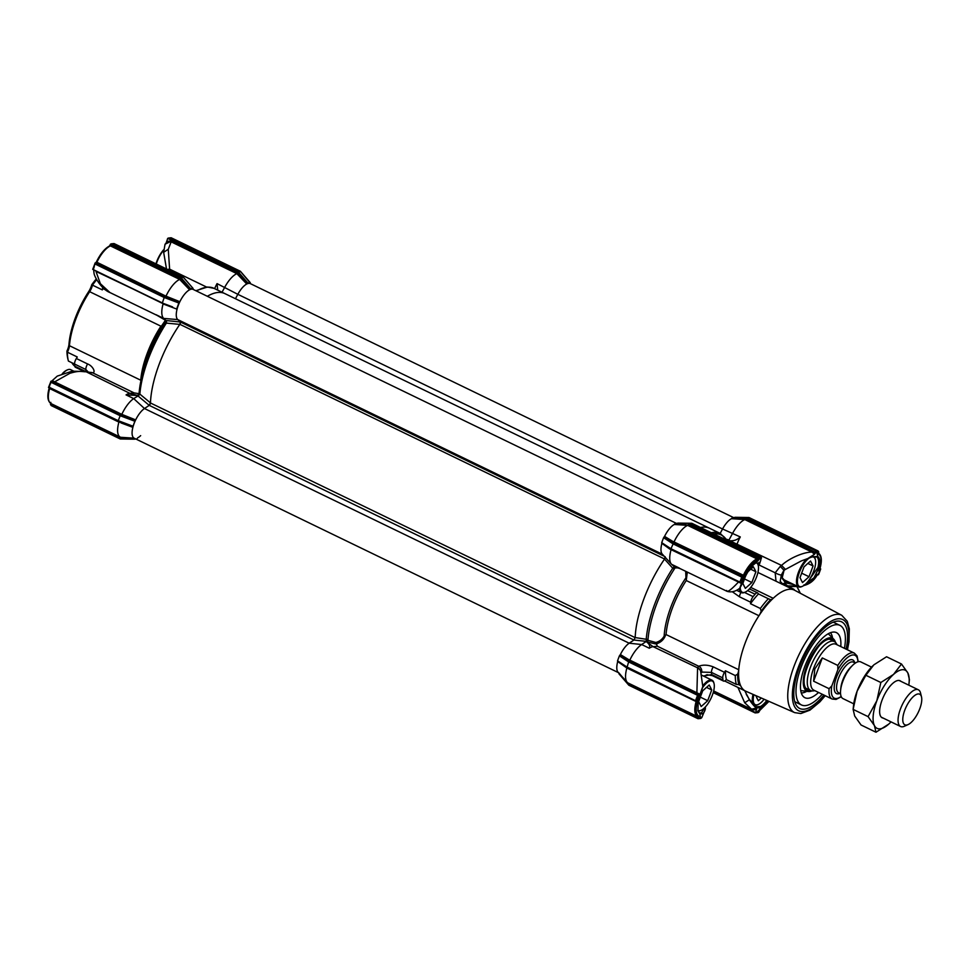 <?xml version="1.0" encoding="UTF-8"?>
<svg xmlns="http://www.w3.org/2000/svg" width="970" height="970" viewBox="0 0 970 970"><rect width="100%" height="100%" fill="white"/><g stroke="black" fill="none" stroke-linecap="round" stroke-linejoin="round"><path stroke-width="1.45" d="M214.637 288.648A22.092 8.609 -64.2 0 1 217.05 283.616L237.832 294.322A16.999 6.62 -64.2 0 1 246.756 284.004L236.838 273.649A22.092 8.609 115.8 0 0 224.7 287.314L222.033 292.237M169.726 270.824L168.271 249.29L171.169 241.845L236.85 273.649L237.711 272.764L239.275 274.413L238.293 275.177M217.704 290.139L217.05 283.616M165.991 296.189L165.991 296.177A22.092 8.609 115.8 0 1 179.692 279.433L180.553 278.548L182.117 280.209L181.135 280.96L179.692 279.433L110.422 245.895L109.125 246.489C104.578 248.926 100.346 254.104 96.43 262.021L95.278 263.04L96.43 262.021L165.991 296.189L165.421 297.062L95.278 263.04L95.278 264.131L164.209 297.499L164.633 296.796L167.628 297.923L168.04 296.978L179.85 301.706L179.304 302.41L165.421 297.062M165.991 296.177L168.04 296.978M156.34 314.959A22.092 8.609 -64.2 0 1 156.315 314.935A22.092 8.609 -64.2 0 1 156.049 314.716L163.7 318.415L177.728 319.579A16.999 6.62 -64.2 0 1 177.061 309.188L163.093 303.937A22.092 8.609 115.8 0 0 163.7 318.415L166.573 321.118A1.018 0.825 143.4 0 0 166.343 320.791M156.594 315.141L109.974 292.564L100.383 283.713L95.969 271.418L163.093 303.283M165.3 304.143L172.599 306.908L162.269 303.016L92.72 269.32L93.617 267.053L92.72 269.333L165.155 304.713M166.682 320.985L156.315 314.935M677.533 567.923L673.653 567.85L673.107 568.638L664.523 559.084A74.787 29.124 115.8 0 0 635.18 637.569A74.787 29.124 115.8 0 1 664.583 558.999L179.874 324.32A1.697 0.667 115.8 0 0 180.396 322.004L177.728 319.579L180.396 322.004L166.028 320.524M150.471 402.889A74.787 29.124 -64.2 0 1 179.814 324.404L165.846 323.046L166.573 321.118L166.464 322.937A74.787 29.124 115.8 0 0 139.85 394.111L150.471 402.889L149.234 405.351L144.469 408.528A16.999 6.62 115.8 0 0 133.739 424.533A16.999 6.62 115.8 0 0 134.163 438.185L618.423 672.634M166.355 322.27L166.391 321.155M139.268 394.475A1.018 0.885 115.9 0 0 139.256 394.232L138.783 395.627M139.474 393.577L138.758 395.505L139.474 393.577M138.419 395.554L126.064 394.899L133.714 398.597A22.092 8.609 115.8 0 0 121.808 414.36L135.667 419.889A16.999 6.62 -64.2 0 1 144.469 408.528L133.714 398.597L138.758 395.505M137.861 395.845L138.516 395.76M121.808 414.372L121.238 415.233L53.944 382.665L54.672 381.865L121.808 414.372M53.944 382.665L50.986 381.234L48.5 387.491L118.085 421.186L132.817 426.727L135.121 420.58L123.445 416.094L123.857 415.16M128.416 425.078L118.085 421.186L120.45 414.966L123.445 416.094L121.238 415.233M126.064 394.899A22.092 8.609 -64.2 0 1 129.871 393.347L134.151 392.911L92.768 372.868L86.888 372.153A5.105 2.692 102.7 0 0 86.269 371.837L84.778 371.51A5.105 2.667 -77.3 0 1 85.408 371.813C79.879 371.34 78.279 370.843 69.901 373.292L54.672 381.865L52.21 380.652L57.266 376.105L72.156 371.183L84.778 371.51M121.141 422.338L118.91 422.108L49.652 388.558L48.767 387.43L49.652 388.558A22.092 8.609 115.8 0 0 51.07 403.617C47.591 401.301 46.948 396.184 49.118 388.267L49.155 387.818M118.91 421.453L118.922 422.095M118.91 422.108A22.092 8.609 115.8 0 0 120.328 437.143A22.092 8.609 115.8 0 0 120.668 437.288L120.85 438.246L122.972 438.379L122.644 437.421L134.127 438.161L120.098 438.343L50.488 404.635A1.018 0.909 84.2 0 1 50.549 404.308L51.434 404.635L51.483 403.811M122.644 437.421L120.668 437.288L120.85 438.246L51.434 404.635M66.93 351.079A57.788 22.504 115.8 0 0 67.803 358.645L68.349 360.816A59.485 23.171 -64.2 0 1 67.391 352.195L66.93 351.079A10.197 3.977 -64.2 0 0 68.991 344.132L69.452 345.708A8.5 3.31 -64.2 0 1 67.391 352.195L77.248 356.972A8.5 3.31 115.8 0 1 76.351 358.512A5.105 1.988 115.8 0 0 74.581 364.053L85.845 369.509L88.452 372.25M96.309 278.923A57.788 22.504 115.8 0 0 91.75 284.695A10.197 3.977 -64.2 0 1 88.573 291.764A54.393 21.182 115.8 0 0 68.991 344.132M166.052 243.094L166.707 241.409L171.872 240.899L165.058 244.222L163.651 252.285L166.5 268.945M166.331 268.072L166.646 269.769L169.41 269.054L206.622 287.071M166.852 242.282L165.058 244.222M96.43 262.021L96.721 262.652A22.092 8.609 115.8 0 1 110.422 245.895L109.125 246.489L110.192 244.792L111.138 244.949L180.553 278.548M96.03 270.945L93.653 269.83L94.029 273.261C94.296 276.523 101.28 289.169 109.974 292.576M139.013 394.293A1.018 1.006 31.4 0 1 137.813 395.154L138.164 395.493A1.018 0.885 115.9 0 0 138.952 395.19M138.88 394.693L139.013 394.269A73.841 28.76 115.8 0 1 141.147 379.646L139.013 394.269M166.125 320.67L163.178 324.659A57.036 22.213 115.8 0 0 143.087 370.673L141.147 379.646A73.841 28.76 115.8 0 1 166.282 321.385A1.018 0.982 -153.6 0 0 166.44 320.9M67.803 358.645L68.409 361.058A59.485 23.171 -64.2 0 1 68.349 360.816M141.038 381.125L140.747 380.216L69.452 345.708A56.09 21.849 -64.2 0 1 89.652 291.691L88.573 291.764M91.75 284.695L92.465 285.119A8.5 3.31 -64.2 0 1 89.652 291.691L160.947 326.199L163.178 324.659M102.711 287.484A5.105 1.988 115.8 0 0 102.565 288.417A8.5 3.31 115.8 0 1 102.335 289.897L92.465 285.119A59.485 23.171 -64.2 0 1 96.697 279.639M74.823 366.199A56.09 21.849 -64.2 0 1 71.889 362.744M166.707 241.409L167.664 238.402L237.25 272.085L240.257 271.782M180.093 277.869L190.156 289.133L190.605 288.66L180.747 277.274L180.093 277.869L110.483 244.173A1.018 0.909 -95.8 0 0 110.313 244.452L110.192 244.792M165.409 320.282L161.796 325.605M137.813 395.154L139.062 393.674M134.151 392.911L138.892 393.65L139.122 392.862M76.351 358.512L87.627 363.968C92.526 365.738 96.078 372.213 92.768 372.868A5.105 4.389 -91.3 0 0 90.901 372.444L86.269 371.837M50.986 381.234L51.107 382.313L120.025 415.669L134.684 421.186M51.446 381.222L52.21 380.652M50.04 383.599L48.512 387.479L49.24 387.272L48.512 387.479L49.24 387.272L50.864 381.283L120.45 414.966M50.682 403.969L50.84 402.368M68.409 361.058L74.581 364.041A64.59 25.159 -64.2 0 0 74.823 366.236L86.1 371.692A64.59 25.159 -64.2 0 1 85.845 369.509A5.105 1.988 115.8 0 1 87.627 363.968M171.108 237.771L169.289 237.953A1.018 0.909 84.2 0 1 169.738 238.038L167.664 238.402L168.986 238.123L237.905 271.491L247.762 282.876L250.284 283.046L240.305 271.248L171.375 237.868L169.738 238.038M111.186 243.834L113.005 243.652A1.018 0.909 84.2 0 1 113.454 243.737L183.1 277.565M190.605 288.66L193.006 288.417L183.148 277.032L180.747 277.274L111.817 243.906L110.483 244.173L113.454 243.737M95.011 263.088L94.017 267.514L95.011 263.112L164.633 296.796M93.435 269.114L94.017 267.514M172.599 306.908L162.305 303.016L164.209 297.499L178.868 303.016L179.304 302.41M50.852 381.295L50.501 383.89M51.349 405.618L120.159 438.925M120.28 438.986L134.297 439.18L120.268 438.986L120.098 438.343M83.699 371.28L75.43 367.278A5.105 1.988 -64.2 0 1 74.823 366.236M140.662 435.639A16.999 6.62 -64.2 0 1 137.74 437.797L137.182 438.452M135.897 439.022L134.321 439.18M134.127 438.161A16.999 6.62 -64.2 0 1 132.878 427.358L120.959 422.896M132.817 426.727L132.878 427.358M135.667 419.889L135.121 420.58M664.244 556.259L180.396 322.004L179.814 324.404M177.001 308.557L177.061 309.188M177.001 307.987L178.868 303.016M179.85 301.706A16.999 6.62 -64.2 0 1 189.599 289.8L181.135 280.96M190.156 289.133L189.599 289.8M207.337 296.274A74.787 29.124 -64.2 0 1 224.834 293.583A74.787 29.124 115.8 0 0 217.826 292.479A74.787 29.124 115.8 0 0 207.337 296.274M235.455 298.724L237.832 294.322L235.455 298.724M237.25 272.085L247.302 283.349L246.756 284.004M818.316 574.822L818.838 573.719L817.443 574.774M704.923 707.409L701.237 713.12L699.297 712.683A17.848 6.948 -64.2 0 1 697.879 710.501M758.843 563.873L758.916 562.382M766.773 700.413A17.848 6.948 -64.2 0 1 760.48 706.499L756.066 706.754L749.276 699.321L746.233 694.278M811.914 556.974L816.691 556.901A17.848 6.948 -64.2 0 1 817.916 567.571L808.349 581.006M790.586 582.958L785.591 581.479L785.457 582.837L794.09 584.655M816.413 556.756L817.771 556.489C819.929 558.102 820.365 561.824 819.068 567.656L813.976 577.829L806.737 582.946M747.615 590.609L755.084 594.222A5.105 1.988 -64.2 0 1 757.109 592.791A5.105 1.988 -64.2 0 1 757.582 592.864A5.105 1.988 -64.2 0 1 758.006 593.325A8.5 3.31 -64.2 0 0 758.479 593.931A59.485 23.171 115.8 0 0 750.489 603.704L760.359 608.481L761.183 611.209A57.788 22.504 -64.2 0 1 770.616 599.666L768.349 598.708A59.485 23.171 115.8 0 0 760.359 608.481M687.318 572.094L686.251 580.533A56.09 21.849 115.8 0 0 672.44 607.923A56.09 21.849 115.8 0 0 666.051 634.55L664.171 636.065A57.036 22.213 -64.2 0 1 670.755 607.353A57.036 22.213 -64.2 0 1 685.96 577.768L685.693 571.306M700.728 672.04L711.471 672.404A64.59 25.159 115.8 0 0 711.725 674.587A5.105 1.988 115.8 0 0 712.319 675.629L723.584 681.086A5.105 1.988 -64.2 0 0 725.451 680.406A8.5 3.31 -64.2 0 1 726.433 679.643L736.303 684.42L738.849 684.626A8.5 3.31 -64.2 0 1 739.031 684.59A8.5 3.31 -64.2 0 1 739.831 684.723A8.5 3.31 -64.2 0 1 740.583 685.56A56.09 21.849 115.8 0 0 745.518 691.089A56.09 21.849 115.8 0 0 745.809 691.222L794.685 712.635A54.065 21.061 -64.2 0 1 796.212 660.812A54.065 21.061 -64.2 0 1 836.455 614.386A54.065 21.061 -64.2 0 1 841.802 615.319L794.685 590.269A56.09 21.849 115.8 0 0 794.394 590.124A56.09 21.849 115.8 0 0 789.144 589.287A56.09 21.849 115.8 0 0 773.211 598.296A56.09 21.849 115.8 0 0 758.952 615.732A56.09 21.849 115.8 0 0 738.752 669.749A56.09 21.849 115.8 0 0 740.583 685.56L738.546 684.577M794.709 701.553A44.196 17.205 115.8 0 0 795.788 702.207L801.426 704.935A44.196 17.205 -64.2 0 1 805.391 657.26A44.196 17.205 -64.2 0 1 839.935 625.383A44.196 17.205 -64.2 0 1 844.446 648.336M839.935 625.383L834.297 622.655A44.196 17.205 115.8 0 0 833.121 622.219M846.095 649.136A48.112 18.745 115.8 0 0 837.134 621.139A48.112 18.745 115.8 0 0 836.892 621.176A48.112 18.745 115.8 0 0 803.815 656.993A48.112 18.745 115.8 0 0 796.224 705.166A48.112 18.745 115.8 0 0 804.227 709.179A48.112 18.745 115.8 0 0 823.87 695.041M195.867 290.721L207.422 287.023L214.006 288.345L709.543 528.262A74.787 29.124 115.8 0 0 702.535 527.159A74.787 29.124 115.8 0 0 700.498 527.486A74.787 29.124 115.8 0 1 702.535 527.159A74.787 29.124 115.8 0 1 709.543 528.262L720.37 533.512A74.787 29.124 115.8 0 0 713.362 532.409A74.787 29.124 115.8 0 0 711.325 532.724M673.471 543.151L664.013 537.077L663.577 537.695L672.828 543.746L741.747 577.126L743.081 576.859L673.471 543.151L670.961 548.729L661.722 542.666L671.034 549.335L740.607 583.018M698.558 718.406L628.936 684.699L697.83 718.612L700.655 717.921A1.018 0.909 84.2 0 1 699.916 718.527L698.097 718.709M629.287 661.322L699.091 695.017L698.267 697.248L696.969 696.884L697.551 695.284L628.645 661.928L629.287 661.322L627.396 660.085A1.018 0.691 122.2 0 0 628.378 659.418L700.025 694.302L699.455 694.956L696.157 693.586L628.875 661.019L619.83 655.259L619.393 655.865L628.645 661.928L626.96 667.542L696.314 701.128M696.969 696.884L695.708 700.267L696.569 701.249L626.778 666.899L617.538 660.837L626.85 667.505M758.722 712.307L757.388 712.574L758.722 712.307L760.08 709.991L758.77 710.586M819.711 568.626L820.693 568.99L819.965 569.196L820.693 568.99L820.062 568.214C822.245 560.211 821.59 555.095 818.134 552.864M758.552 557.932L758.285 556.901L689.355 523.521L688.942 524.236L758.552 557.932L757.291 560.296L756.903 558.89L687.633 525.352L688.191 524.333L758.358 558.599M673.932 542.121L673.059 542.848L671.579 541.915A1.018 0.691 122.2 0 0 672.562 541.248L744.584 575.828L743.287 576.859L741.783 580.872L740.486 580.509L739.88 582.085L670.961 548.729L740.474 582.934M705.372 706.936L705.372 708.997C704.232 713.229 702.292 714.745 699.528 713.52L697.963 710.889L698.267 697.248L696.569 701.249M755.751 712.744A1.018 0.909 -95.8 0 0 756.939 712.222L758.879 712.029M743.444 576.847L673.059 542.848M696.775 701.261L697.381 702.098C695.429 709.834 695.975 714.526 699.006 716.175L697.879 716.745L699.006 716.175L698.715 718.115M698.849 717.776L628.487 684.02L627.093 682.14M696.933 701.237L697.381 702.098L696.12 701.553L626.862 668.015L617.538 661.407L626.765 667.421M759.813 710.331L768.87 701.334M818.716 551.845L817.843 550.863L818.716 551.845L818.353 554.112L818.522 552.512M691.949 523.921L691.768 523.279L691.949 523.921L691.768 523.279L675.314 523.339L686.057 524.188L685.657 525.231L674.308 524.479L674.865 523.812M761.523 557.617L760.419 558.077A1.018 0.909 84.2 0 0 759.922 556.731L691.768 523.279L675.314 523.339M670.731 549.068L671.046 549.844A22.092 8.609 115.8 0 0 671.373 564.079A22.092 8.609 115.8 0 0 671.64 564.346L679.291 568.044A22.092 8.609 115.8 0 0 680.103 568.602L726.991 591.3C730.81 592.476 734.605 591.785 738.364 589.251L739.479 588.475C742.232 584.498 742.426 582.485 746.318 574.64C749.41 569.038 752.453 565.243 755.436 563.243L760.419 558.077L758.479 558.271M818.644 552.172L815.588 552.5L746.1 518.441L746.512 517.737L748.925 517.495L749.107 518.138M698.873 695.017L697.551 695.284M740.728 583.055L739.88 582.085L740.947 583.067L746.318 574.64M713.229 692.604L755.678 712.598L713.374 692.119M754.963 712.817L755.678 712.598L754.963 712.817M756.648 709.591L751.471 710.101L751.447 709.228L756.6 707.979L755.86 712.271L756.939 712.222L761.098 707.773L760.48 706.499M700.219 718.358L701.71 717.751L705.372 708.997M699.576 712.865L700.655 717.921L701.71 717.751M768.01 700.958L761.098 707.773L756.6 707.979C754.842 707.045 752.441 704.305 749.386 699.758L749.276 699.321M757.291 560.296C752.744 562.733 748.5 567.911 744.584 575.828M618.884 672.853A16.999 6.62 115.8 0 1 617.587 662.037A16.999 6.62 115.8 0 0 618.048 672.234L627.19 682.262A22.092 8.609 -64.2 0 0 628.269 683.074A22.092 8.609 -64.2 0 0 628.609 683.207L628.487 684.02M626.547 667.239L626.862 668.027A22.092 8.609 -64.2 0 0 627.19 682.262M816.534 575.743L819.153 572.882M820.426 569.05L819.977 568.202C821.917 560.478 821.372 555.786 818.353 554.112L817.795 552.73M792.72 589.311A5.105 1.988 -64.2 0 1 793.775 589.202L782.499 583.746L780.171 581.321L781.347 575.004L783.966 570.227L801.232 560.963L812.46 556.792L817.771 556.489A108.07 42.086 115.8 0 0 816.704 552.366A1.018 0.909 -95.8 0 0 816.206 551.033L746.512 517.737L732.471 517.543L731.465 518.683A16.999 6.62 115.8 0 0 722.553 528.989L720.164 533.403L722.553 528.989L740.292 536.943A22.092 8.609 115.8 0 0 737.115 543.915L736.703 545.019M700.025 694.302L702.801 686.53L700.607 671.082A5.105 4.898 159.6 0 0 697.576 668.197L696.884 692.798L696.157 693.586M702.801 686.53L698.315 702.971M739.807 588.026L741.456 583.467L669.676 548.984A1.018 0.691 122.2 0 0 669.639 548.414M738.231 581.879L738.182 582.352C730.81 590.124 726.966 592.828 726.639 590.451M737.928 687.415L744.705 702.753L751.786 709.373L713.665 690.955M744.705 702.753L749.386 699.758L744.73 690.713M673.944 542.109A22.092 8.609 -64.2 0 1 687.633 525.364L685.657 525.231M673.726 566.189L671.64 564.346M634.38 639.618A1.697 0.667 -64.2 0 1 633.943 640.042L646.105 641.328L646.929 642.152C649.488 644.31 650.276 646.347 649.306 648.227A22.092 8.609 -64.2 0 1 653.113 646.675L657.381 646.238L655.817 642.479C659.515 641.51 662.292 639.375 664.171 636.065M645.486 641.728L646.675 639.97L655.817 642.479M816.461 575.853C813.527 580.63 809.319 583.673 803.839 584.995M761.074 558.829L761.438 557.992M760.904 559.69L759.607 563.825M815.673 552.136L815.43 551.105M723.584 681.086A5.105 1.988 -64.2 0 1 722.989 680.043A64.59 25.159 115.8 0 1 722.735 677.872L711.471 672.404A5.105 1.988 -64.2 0 1 713.253 666.863C707.785 664.802 702.959 664.608 698.776 666.269L697.406 667.736A5.105 4.898 -19.8 0 1 700.522 670.876M645.802 641.764L641.655 644.529A22.092 8.609 115.8 0 0 629.76 660.279L628.875 661.019M680.394 568.735L674.017 566.662L673.253 567.838M646.311 639.97L646.735 639.169L646.675 639.97M179.874 324.32A74.787 29.124 115.8 0 0 150.459 402.974A1.697 0.667 115.8 0 1 149.222 405.363L633.943 640.042L629.178 643.207L633.956 640.03L635.18 637.569L646.214 639.266A74.787 29.124 115.8 0 1 654.689 604.177A74.787 29.124 115.8 0 1 672.828 568.093L673.653 567.85M796.879 586.001L791.011 585.941A1.697 0.727 95.4 0 1 790.38 586.523L797.886 586.498M745.348 518.538L744.79 519.568L742.814 519.447L743.214 518.404L745.348 518.538L812.63 551.118L811.926 552.075C803.087 552.088 788.489 558.72 781.577 565.437L785.348 569.293L784.027 570.457L782.111 578.096L785.457 582.837A75.757 29.5 115.8 0 1 785.445 583.988L784.318 583.249L781.868 584.17M812.63 551.118L815.224 553.349L815.588 552.5M815.224 553.349L814.497 554.258L811.926 552.075L744.79 519.568A22.092 8.609 115.8 0 0 732.641 533.233L728.955 540.047M807.61 558.671L814.497 554.258M785.591 581.479L782.038 577.526M657.381 646.238L698.776 666.269A5.105 4.717 78.3 0 1 701.54 672.622M665.602 635.107C663.929 639.618 660.715 642.577 655.987 644.007L647.924 642.128A1.018 0.715 103.5 0 1 647.911 640.673A73.841 28.76 115.8 0 1 656.375 604.734A73.841 28.76 115.8 0 1 675.168 567.765A1.018 0.679 93.7 0 1 675.423 567.147M647.924 642.128L646.105 641.328M755.084 594.222A64.59 25.159 115.8 0 0 753.12 596.623L744.499 592.452M722.989 680.043L711.725 674.587L703.359 675.993M666.051 634.55L738.752 669.749A8.5 3.31 -64.2 0 1 737.636 674.162L735.272 675.556L725.414 670.779A59.485 23.171 115.8 0 0 726.433 679.643M725.414 670.779A8.5 3.31 -64.2 0 1 724.517 672.319L713.253 666.863M722.735 677.872A5.105 1.988 -64.2 0 1 724.517 672.319M732.411 591.809L739.455 596.78L750.719 602.237A8.5 3.31 -64.2 0 1 750.489 603.704M750.719 602.237A5.105 1.988 -64.2 0 1 753.12 596.623M740.292 536.943C737.394 539.781 733.914 541.054 729.816 540.751L781.577 565.437L780.244 566.395L783.966 570.227A75.757 29.5 -64.2 0 1 784.027 570.457M686.36 579.587L685.96 577.768M735.272 675.556A59.485 23.171 115.8 0 0 736.303 684.42M768.98 599.048L758.479 593.931M781.347 575.004A5.105 1.249 -155.1 0 1 775.188 572.797L780.244 566.395M793.775 589.202A5.105 1.988 -64.2 0 1 794.345 590.099L757.934 572.458M686.251 580.533L758.952 615.732A8.5 3.31 115.8 0 0 761.183 611.209M738.849 684.626A57.788 22.504 -64.2 0 1 737.636 674.162M770.616 599.666A8.5 3.31 115.8 0 0 773.211 598.296L750.719 587.408M758.407 564.673L775.188 572.797L776.012 581.224M784.318 583.249L783.323 583.928L787.555 585.868L785.445 583.988M791.011 585.941L787.555 585.868A1.018 0.643 -58.8 0 0 787.191 586.013M788.549 586.377L789.325 586.583M742.814 519.447L731.465 518.683A16.999 6.62 115.8 0 0 722.553 528.989L237.832 294.322A16.999 6.62 115.8 0 1 248.732 283.373A16.999 6.62 115.8 0 1 250.321 283.616L733.308 517.459M732.023 518.016L746.1 518.441M677.715 523.097L691.78 523.279M664.013 537.077L664.571 536.386A16.999 6.62 115.8 0 1 674.308 524.479A16.999 6.62 115.8 0 0 664.571 536.386L672.562 541.248M663.577 537.695L661.722 542.666M669.676 548.984L661.722 543.224L670.949 549.238M661.77 543.855A16.999 6.62 115.8 0 0 662.231 554.052A16.999 6.62 115.8 0 0 662.437 554.258A16.999 6.62 115.8 0 1 661.77 543.855M664.523 559.084L665.117 556.683M649.306 648.227L641.655 644.529L629.178 643.207A16.999 6.62 115.8 0 0 620.388 654.568L628.378 659.418M619.83 655.259L620.388 654.568A16.999 6.62 115.8 0 1 629.178 643.207L144.469 408.528L149.222 405.363M619.393 655.865L617.538 660.837M628.936 684.699L618.836 672.84M619.042 673.847L628.778 685.111M816.206 551.033L817.843 550.863L748.925 517.495L732.471 517.543M729.816 540.751L728.397 540.811M802.154 586.426A16.999 6.62 -64.2 0 1 801.778 586.607A16.999 6.62 -64.2 0 1 798.565 586.826A16.999 6.62 -64.2 0 1 802.36 564.407A16.999 6.62 -64.2 0 1 806.591 559.047M813.842 556.525A16.999 6.62 -64.2 0 1 815.2 558.878A16.999 6.62 -64.2 0 1 815.297 559.29M812.327 556.853A16.32 6.353 -64.2 0 1 815.394 559.666A16.32 6.353 -64.2 0 1 809.998 578.629A16.32 6.353 -64.2 0 1 802.505 586.28A16.32 6.353 -64.2 0 1 797.413 581.115A16.32 6.353 -64.2 0 1 803.075 564.964A16.32 6.353 -64.2 0 1 809.501 557.895M810.593 572.555A10.282 4.001 115.8 0 0 811.502 570.142L813.066 565.959L812.096 564.043A10.282 4.001 115.8 0 0 811.526 562.939L810.556 561.024L808.034 563.291A10.282 4.001 115.8 0 0 806.567 564.601L804.033 566.868L802.469 571.051A10.282 4.001 115.8 0 0 801.572 573.464L800.007 577.647L800.977 579.551A10.282 4.001 115.8 0 0 801.535 580.666L802.505 582.57L805.039 580.303A10.282 4.001 115.8 0 0 806.494 578.993L809.029 576.726L811.502 570.142M812.096 564.043L811.526 562.939M813.066 565.959L807.84 563.437M809.029 576.726L801.669 573.161M805.039 580.303L806.494 578.993M800.977 579.551L801.535 580.666M163.506 250.369A16.999 6.62 115.8 0 0 160.959 253.873A16.999 6.62 115.8 0 0 156.279 264.01M163.506 249.908A16.32 6.353 115.8 0 0 160.547 253.885A16.32 6.353 115.8 0 0 155.976 263.852M811.987 690.895A29.342 11.422 -64.2 0 1 808.362 691.513A29.342 11.422 -64.2 0 1 809.513 659.418A29.342 11.422 -64.2 0 1 833.703 639.157A29.342 11.422 -64.2 0 1 835.473 642.37M818.559 692.459A36.169 14.089 -64.2 0 1 803.584 696.812A36.169 14.089 -64.2 0 1 808.168 658.691A36.169 14.089 -64.2 0 1 834.903 632.125A36.169 14.089 -64.2 0 1 840.784 646.566M822.22 694.241A44.196 17.205 -64.2 0 1 801.426 704.935M871.521 667.117L860.79 661.916A20.394 7.942 115.8 0 0 852.715 665.238L850.945 666.96A16.999 6.62 115.8 0 0 842.748 680.249A16.999 6.62 115.8 0 0 840.869 687.791L840.614 690.24A20.394 7.942 115.8 0 0 843.015 698.63L853.745 703.832M852.715 665.238A20.394 7.942 115.8 0 0 842.869 681.195A20.394 7.942 115.8 0 0 840.614 690.24M904.743 710.27A16.999 6.62 115.8 0 0 908.078 724.59A16.999 6.62 115.8 0 0 919.79 708.743A16.999 6.62 115.8 0 0 921.5 696.86A16.999 6.62 115.8 0 0 914.237 695.829A16.999 6.62 115.8 0 0 904.743 710.27M908.078 724.59L904.416 726.239A20.394 7.942 -64.2 0 1 900.56 726.494A20.394 7.942 -64.2 0 1 900.427 709.058A20.394 7.942 -64.2 0 1 918.335 689.779A20.394 7.942 -64.2 0 1 920.53 692.968L921.5 696.86M857.929 661.807A23.801 9.263 115.8 0 0 837.874 669.676L837.801 665.432A25.499 9.93 -64.2 0 1 854.34 653.125L836.019 644.262A25.499 9.93 115.8 0 0 813.624 668.354A25.499 9.93 115.8 0 0 813.794 690.155L832.114 699.03A25.499 9.93 -64.2 0 1 829.095 688.7L831.836 685.826A23.801 9.263 115.8 0 0 841.148 696.46M814.909 690.688L813.296 690.895A27.196 10.585 -64.2 0 1 810.617 690.507A27.196 10.585 -64.2 0 1 810.435 667.251A27.196 10.585 -64.2 0 1 834.321 641.546A27.196 10.585 -64.2 0 1 836.285 643.413L837.122 644.795M837.801 665.432L822.305 657.927L814.812 668.924L813.6 681.195L829.095 688.7M837.874 669.676L831.836 685.826M822.305 657.927L813.6 681.195M880.093 728.822A32.289 12.574 115.8 0 0 888.714 724.129L875.983 732.229L874.419 725.584A32.289 12.574 115.8 0 0 880.093 728.822M883.173 718.079A20.564 8.015 -64.2 0 1 879.96 714.575A20.564 8.015 -64.2 0 1 883.925 695.781A20.564 8.015 -64.2 0 1 896.207 681.025A20.564 8.015 -64.2 0 1 898.171 680.455A20.564 8.015 -64.2 0 1 900.948 681.364M872.818 665.796A32.289 12.574 115.8 0 0 872.697 665.917A32.289 12.574 115.8 0 0 857.116 691.173A32.289 12.574 115.8 0 0 853.539 705.505L853.127 709.385L854.691 716.03L861.045 724.99L875.983 732.229M889.623 723.28L888.714 724.129A32.289 12.574 115.8 0 0 889.842 723.074A32.289 12.574 115.8 0 0 891.018 721.874M908.793 685.159A32.289 12.574 115.8 0 0 909.011 683.498A32.289 12.574 115.8 0 0 907.847 672.962A32.289 12.574 115.8 0 0 893.552 674.405A32.289 12.574 115.8 0 0 876.844 700.716A32.289 12.574 115.8 0 0 874.419 725.584L868.077 716.624L876.844 700.716L880.833 682.504L893.552 674.405L901.494 664.001L907.847 672.962L909.411 679.606L909.011 683.498M901.494 664.001L886.556 656.763L873.824 664.862L865.883 675.265L857.116 691.173L853.127 709.385L868.077 716.624M865.883 675.265L880.833 682.504M756.927 562.515A16.999 6.62 -64.2 0 1 758.043 564.673A16.999 6.62 -64.2 0 1 758.14 565.073M756.224 562.794A16.32 6.353 -64.2 0 1 758.237 565.449A16.32 6.353 -64.2 0 1 752.841 584.413A16.32 6.353 -64.2 0 1 745.348 592.064A16.32 6.353 -64.2 0 1 740.255 587.359M745.627 576.022L745.312 576.835A10.282 4.001 115.8 0 0 744.414 579.248L742.85 583.431L743.82 585.346A10.282 4.001 115.8 0 0 744.378 586.45L745.348 588.366L747.882 586.098A10.282 4.001 115.8 0 0 749.349 584.789L751.871 582.521L753.435 578.338A10.282 4.001 115.8 0 0 754.345 575.925L755.909 571.742L754.939 569.826A10.282 4.001 115.8 0 0 754.369 568.723L753.411 566.819L750.877 569.087A10.282 4.001 115.8 0 0 749.41 570.396L748.015 571.645M744.996 592.221A16.999 6.62 -64.2 0 1 744.62 592.403A16.999 6.62 -64.2 0 1 741.407 592.609A16.999 6.62 -64.2 0 1 739.358 588.56M754.939 569.826L754.369 568.723M755.909 571.742L750.695 569.22M753.435 578.338L754.345 575.925M751.871 582.521L744.511 578.957M747.882 586.098L749.349 584.789M743.82 585.346L744.378 586.45M764.117 699.249A16.32 6.353 -64.2 0 1 758.322 704.45A16.32 6.353 -64.2 0 1 753.884 694.762M755.885 695.648L756.794 697.733A10.282 4.001 115.8 0 0 757.352 698.837L758.322 700.752L760.856 698.485A10.282 4.001 115.8 0 0 761.389 698.048M757.97 704.608A16.999 6.62 -64.2 0 1 757.594 704.79A16.999 6.62 -64.2 0 1 754.381 704.996A16.999 6.62 -64.2 0 1 753.035 694.387M756.794 697.733L757.352 698.837M702.813 685.814A16.999 6.62 -64.2 0 1 712.041 680.188A16.999 6.62 -64.2 0 1 713.859 682.844A16.999 6.62 -64.2 0 1 713.956 683.256M702.62 687.597A16.32 6.353 -64.2 0 1 714.053 683.62A16.32 6.353 -64.2 0 1 708.658 702.595A16.32 6.353 -64.2 0 1 701.164 710.246A16.32 6.353 -64.2 0 1 697.842 710.319M709.252 696.509A10.282 4.001 115.8 0 0 710.161 694.096L711.725 689.925L710.755 688.009A10.282 4.001 115.8 0 0 710.185 686.905L709.228 684.99L706.693 687.257A10.282 4.001 115.8 0 0 705.226 688.567L702.692 690.834L701.128 695.017A10.282 4.001 115.8 0 0 700.231 697.43L698.667 701.601L699.637 703.517A10.282 4.001 115.8 0 0 700.194 704.62L701.164 706.536L703.699 704.269A10.282 4.001 115.8 0 0 705.166 702.959L707.688 700.692L710.161 694.096M700.813 710.392A16.999 6.62 -64.2 0 1 700.437 710.573A16.999 6.62 -64.2 0 1 698.073 711.034M710.755 688.009L710.185 686.905M711.725 689.925L706.512 687.39M707.688 700.692L700.328 697.127M703.699 704.269L705.166 702.959M699.637 703.517L700.194 704.62M73.465 371.025L70.64 369.655A16.999 6.62 115.8 0 0 67.427 369.873A16.999 6.62 115.8 0 0 62.807 373.583M67.051 370.055A16.32 6.353 115.8 0 0 66.688 370.2A16.32 6.353 115.8 0 0 62.225 373.802M676.151 523.254L193.163 289.412A16.999 6.62 115.8 0 0 191.575 289.157A16.999 6.62 115.8 0 0 179.365 302.761A16.999 6.62 115.8 0 0 177.728 319.579L662.401 554.246M214.006 288.345A74.787 29.124 115.8 0 0 196.51 291.036M137.025 395.275L129.871 393.347L86.888 372.153M168.271 249.29L163.651 252.285M171.872 240.899L237.711 272.764M110.422 245.895L111.138 244.949M96.006 263.452L96.721 262.652M93.617 267.053L95.011 263.331M102.565 288.417L105.524 289.86M162.245 302.979L92.756 269.345M140.747 380.216A56.09 21.849 -64.2 0 1 160.947 326.199M48.536 387.503L118.061 421.162M132.817 426.157L118.17 420.653L49.24 387.272M138.152 396.099L149.234 405.351M824.924 695.538A50.67 19.739 -64.2 0 1 803.354 711.519A50.67 19.739 -64.2 0 1 798.261 667.433A50.67 19.739 -64.2 0 1 838.007 618.812A50.67 19.739 -64.2 0 1 847.137 649.645M800.141 593.167A32.289 28.93 -95.8 0 0 796.806 586.583M726.639 540.144A73.841 28.76 115.8 0 0 714.308 533.876A73.841 28.76 115.8 0 0 713.811 533.937M741.747 577.126L740.486 580.509M688.191 524.333L688.942 524.236M697.915 716.769L697.903 717.63M696.181 701.08L696.12 701.553A22.092 8.609 -64.2 0 0 697.539 716.6L697.963 716.781M759.922 556.731L758.285 556.901M757.606 557.944L756.903 558.89A22.092 8.609 -64.2 0 0 743.202 575.646L742.474 576.447M697.879 716.745A22.092 8.609 -64.2 0 1 697.539 716.6L628.269 683.074M817.916 567.571L819.068 567.656L819.092 573.04L820.596 569.038M751.471 710.101L713.484 691.707M697.406 667.736L653.113 646.675L646.929 642.152M740.995 592.415A5.105 1.988 115.8 0 0 739.455 596.78M782.499 583.746A5.105 1.988 115.8 0 0 781.444 583.855M728.688 539.938L726.409 539.235M809.962 690.191A27.875 10.852 -64.2 0 1 807.416 689.706A27.875 10.852 -64.2 0 1 810.023 659.685A27.875 10.852 -64.2 0 1 831.908 639.63A27.875 10.852 -64.2 0 1 833.666 641.231M828.186 633.786A31.573 12.295 -64.2 0 1 828.901 634.38L833.703 639.157M806.773 691.319A33.962 13.228 -64.2 0 1 801.281 692.956M808.362 691.513L801.632 690.701A31.573 12.295 -64.2 0 1 800.723 690.507M830.453 632.719A33.962 13.228 -64.2 0 1 832.575 638.03M855.358 663.068L853.454 662.146A16.999 6.62 115.8 0 0 838.529 678.2A16.999 6.62 115.8 0 0 838.638 692.738L840.541 693.659M839.959 693.38A18.697 7.287 -64.2 0 1 836.358 677.593A18.697 7.287 -64.2 0 1 846.761 661.746A18.697 7.287 -64.2 0 1 854.776 662.789M635.18 637.642L150.459 402.974M120.328 437.143L51.07 403.617M109.695 245.895C104.784 248.441 100.31 253.861 96.285 262.142L96.175 262.337M240.366 271.248L171.278 237.808M169.289 237.953L168.331 238.062M113.005 243.652L113.987 243.567M193.103 288.454L183.233 277.056L114.145 243.603M120.219 438.974L51.131 405.533M250.26 282.658L240.39 271.273M749.422 588.911L757.582 592.864M794.685 712.635L800.868 713.532L809.962 710.149L819.832 701.94L825.24 695.696M800.359 593.288L796.964 586.571M720.37 533.512L727.027 540.326M697.927 718.673L628.839 685.232M626.875 667.518L696.424 701.201M820.074 568.675L820.693 568.978L818.741 574.204M755.218 712.914L758.019 712.635M818.074 550.948L748.986 517.507L734.896 517.301M755.06 712.877L713.217 692.628M700.873 718.418L699.916 718.527M759.692 710.501L768.955 701.371M760.844 556.707L691.828 523.291M817.092 574.664L817.771 574.664L816.667 575.901C813.66 580.969 809.344 584.183 803.742 585.553M751.01 709.034L751.786 709.373M712.319 675.629L706.997 674.708L703.941 676.272M847.453 649.803L848.98 641.861L849.32 628.827L847.259 621.273L841.802 615.319M724.638 680.988L745.518 691.089M790.38 586.523L789.265 586.62M662.231 554.052L671.373 564.079M618.945 673.81L628.815 685.208M815.394 559.666L815.2 558.878M798.565 586.826L782.632 579.114M802.505 586.28L801.778 586.607M807.986 689.136L807.173 688.833C794.539 685.281 820.547 631.919 830.951 639.921L831.035 639.957M900.56 726.494L881.318 717.182M807.185 688.845L810.617 690.507M830.538 639.727L834.321 641.546M918.335 689.779L899.093 680.467M832.114 699.03L836.031 699.418L841.269 696.751M858.232 661.722L857.056 655.938L854.34 653.125M758.237 565.449L758.043 564.673M741.407 592.609L736.557 590.269M745.348 592.064L744.62 592.403M754.381 704.996L753.205 704.426M758.322 704.45L757.594 704.79M712.041 680.188L701.674 675.181M714.053 683.62L713.859 682.844M701.164 710.246L700.437 710.573M66.688 370.2L67.427 369.873"/></g></svg>
